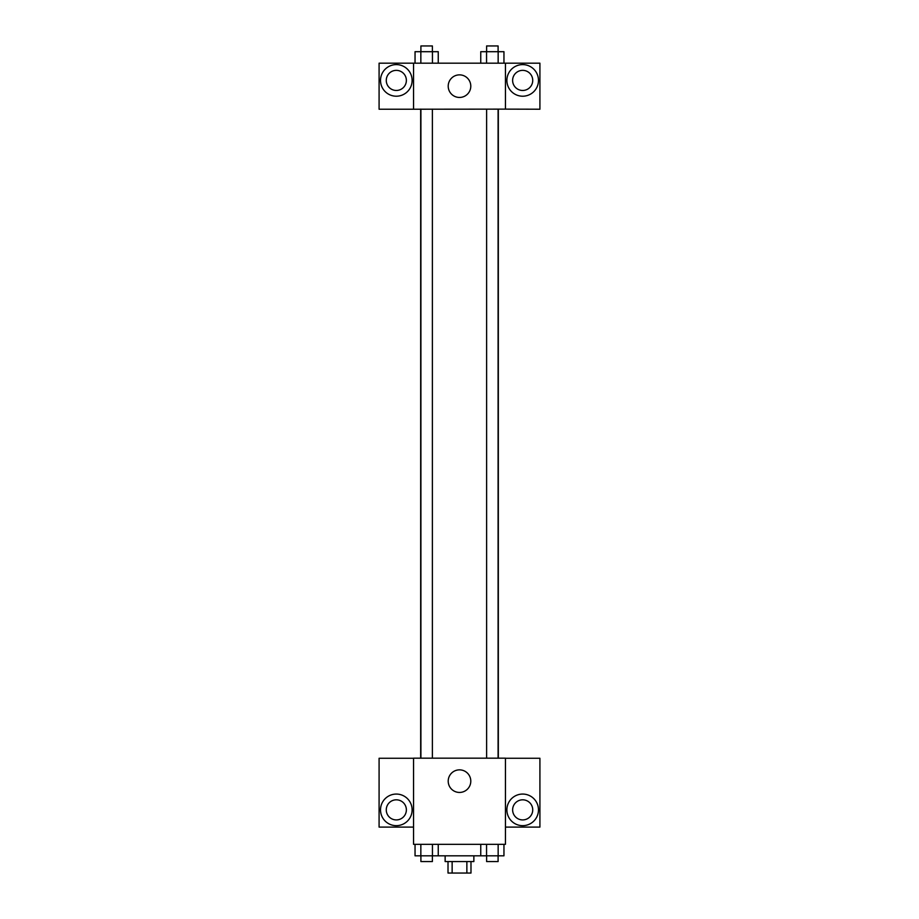 <?xml version="1.0" encoding="UTF-8"?>
<svg xmlns="http://www.w3.org/2000/svg" width="919" height="919" viewBox="0 0 919 919"><rect width="100%" height="100%" fill="white"/><g stroke="black" fill="none" stroke-linecap="round" stroke-linejoin="round"><path stroke-width="1.38" d="M466.863 861.562L466.863 873.05L448.012 873.05L448.012 861.562M466.863 873.05L470.987 873.05L470.987 861.562M473.859 855.819L473.859 861.562L445.141 861.562L445.141 855.819M452.137 861.562L452.137 873.05M438.248 844.331L438.248 855.819L503.957 855.819L503.957 844.331M505.45 844.331L413.55 844.331L413.55 758.175L505.45 758.175L505.45 844.331M396.319 825.664A15.795 15.795 0 0 1 382.637 801.965A15.795 15.795 0 0 1 410 801.965A15.795 15.795 0 0 1 396.319 825.664M413.55 827.1L379.087 827.1L379.087 758.267L413.55 758.267M386.267 809.869A10.052 10.052 0 0 1 396.319 799.817A10.052 10.052 0 0 1 406.37 809.869A10.052 10.052 0 0 1 396.319 819.92A10.052 10.052 0 0 1 386.267 809.869M459.5 792.442A11.292 11.292 0 0 1 449.724 775.498A11.292 11.292 0 0 1 469.276 775.498A11.292 11.292 0 0 1 459.5 792.442M522.681 825.664A15.795 15.795 0 0 1 509 801.965A15.795 15.795 0 0 1 536.363 801.965A15.795 15.795 0 0 1 522.681 825.664M505.45 827.1L539.913 827.1L539.913 758.267L505.45 758.267M512.63 809.869A10.052 10.052 0 0 1 522.681 799.817A10.052 10.052 0 0 1 532.733 809.869A10.052 10.052 0 0 1 522.681 819.92A10.052 10.052 0 0 1 512.63 809.869M498.328 109.131L498.328 758.175M486.611 758.175L486.611 109.131M432.389 109.131L432.389 758.175M505.45 109.131L539.913 109.223L539.913 63.181L505.45 63.181L505.45 109.131L413.55 109.223L379.087 109.223L379.087 63.181L413.55 63.181L413.55 109.131M406.37 80.412A10.052 10.052 0 0 1 396.319 90.464A10.052 10.052 0 0 1 386.267 80.412A10.052 10.052 0 0 1 396.319 70.361A10.052 10.052 0 0 1 406.37 80.412M396.319 96.208A15.795 15.795 0 0 1 382.637 72.509A15.795 15.795 0 0 1 410 72.509A15.795 15.795 0 0 1 396.319 96.208M532.733 80.412A10.052 10.052 0 0 1 517.65 89.12A10.052 10.052 0 0 1 517.65 71.705A10.052 10.052 0 0 1 532.733 80.412M522.681 96.208A15.795 15.795 0 0 1 509 72.509A15.795 15.795 0 0 1 536.363 72.509A15.795 15.795 0 0 1 522.681 96.208M505.45 63.181L413.55 63.181M448.208 86.156A11.292 11.292 0 0 1 465.152 76.38A11.292 11.292 0 0 1 465.152 95.932A11.292 11.292 0 0 1 448.208 86.156M503.957 63.181L503.957 51.694L480.752 51.694L480.752 63.181M498.155 51.694L498.155 63.181M486.553 51.694L486.553 63.181M486.611 51.694L486.611 45.95L498.098 45.95L498.098 51.694M438.248 63.181L438.248 51.694L415.043 51.694L415.043 63.181M432.447 51.694L432.447 63.181M420.845 51.694L420.845 63.181M420.902 51.694L420.902 45.95L432.389 45.95L432.389 51.694M480.752 844.331L480.752 855.819M498.155 844.331L498.155 855.819M486.553 844.331L486.553 855.819M498.098 855.819L498.098 861.562L486.611 861.562L486.611 855.819M438.248 855.819L415.043 855.819L415.043 844.331M432.447 844.331L432.447 855.819M420.845 844.331L420.845 855.819M432.389 855.819L432.389 861.562L420.902 861.562L420.902 855.819M420.672 109.131L420.672 758.175M498.098 758.175L498.098 109.131M420.902 109.131L420.902 758.175"/></g></svg>
